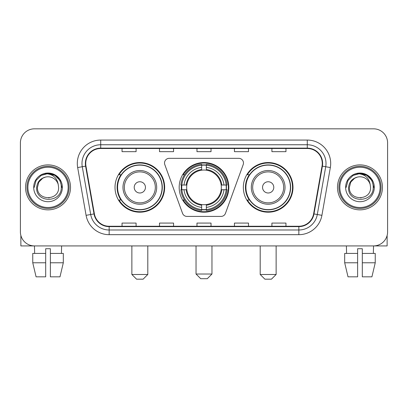 <?xml version="1.0" encoding="UTF-8"?>
<svg xmlns="http://www.w3.org/2000/svg" width="408" height="408" viewBox="0 0 408 408"><rect width="100%" height="100%" fill="white"/><g stroke="black" fill="none" stroke-linecap="round" stroke-linejoin="round"><path stroke-width="0.61" d="M164.526 163.016A4.682 4.682 0 0 0 164.806 164.618L182.534 213.328A4.682 4.682 0 0 0 186.935 216.413L221.065 216.413A4.682 4.682 0 0 0 225.466 213.328L243.194 164.618A4.682 4.682 0 0 0 238.792 158.335L169.208 158.335A4.682 4.682 0 0 0 164.526 163.016M243.341 187.374A24.822 24.822 0 0 0 268.168 212.196A24.822 24.822 0 0 0 292.99 187.374A24.822 24.822 0 0 0 268.168 162.547A24.822 24.822 0 0 0 243.341 187.374M179.178 187.374A24.822 24.822 0 0 0 204 212.196A24.822 24.822 0 0 0 228.822 187.374A24.822 24.822 0 0 0 204 162.547A24.822 24.822 0 0 0 179.178 187.374M115.01 187.374A24.822 24.822 0 0 0 139.832 212.196A24.822 24.822 0 0 0 164.659 187.374A24.822 24.822 0 0 0 139.832 162.547A24.822 24.822 0 0 0 115.01 187.374M120.962 200.017A22.715 22.715 0 0 1 120.962 174.726M181.407 189.715A22.715 22.715 0 0 1 181.407 185.033M249.298 200.017A22.715 22.715 0 0 1 249.298 174.726M20.4 142.876L20.4 231.866A14.051 14.051 0 0 0 34.45 245.917L373.55 245.917A14.051 14.051 0 0 0 387.6 231.866L387.6 142.876A14.051 14.051 0 0 0 373.55 128.826L34.45 128.826A14.051 14.051 0 0 0 20.4 142.876L20.4 231.866M25.551 187.374A22.481 22.481 0 0 0 48.032 209.855A22.481 22.481 0 0 0 70.518 187.374A22.481 22.481 0 0 0 48.032 164.893A22.481 22.481 0 0 0 25.551 187.374A22.481 22.481 0 0 0 48.032 209.855A22.481 22.481 0 0 0 70.518 187.374A22.481 22.481 0 0 0 48.032 164.893A22.481 22.481 0 0 0 25.551 187.374M337.482 187.374A22.481 22.481 0 0 0 359.968 209.855A22.481 22.481 0 0 0 382.449 187.374A22.481 22.481 0 0 0 359.968 164.893A22.481 22.481 0 0 0 337.482 187.374A22.481 22.481 0 0 0 359.968 209.855A22.481 22.481 0 0 0 382.449 187.374A22.481 22.481 0 0 0 359.968 164.893A22.481 22.481 0 0 0 337.482 187.374M85.736 163.486A14.989 14.989 0 0 1 100.725 148.497L307.275 148.497A14.989 14.989 0 0 1 322.034 166.087L313.609 213.863A14.989 14.989 0 0 1 298.85 226.246L109.15 226.246A14.989 14.989 0 0 1 94.391 213.863L85.966 166.087A14.989 14.989 0 0 1 85.736 163.486M85.364 163.486A15.361 15.361 0 0 0 85.598 166.153L94.019 213.93A15.361 15.361 0 0 0 109.15 226.624L298.85 226.624A15.361 15.361 0 0 0 313.981 213.93L322.402 166.153A15.361 15.361 0 0 0 307.275 148.124L100.725 148.124A15.361 15.361 0 0 0 85.364 163.486M77.663 167.55A23.419 23.419 0 0 1 100.725 140.066L307.275 140.066A23.419 23.419 0 0 1 330.337 167.55L321.912 215.327A23.419 23.419 0 0 1 298.85 234.677L109.15 234.677A23.419 23.419 0 0 1 86.088 215.327L77.663 167.55L82.273 166.739A18.732 18.732 0 0 1 100.725 144.753L307.275 144.753A18.732 18.732 0 0 1 325.727 166.739L317.302 214.511A18.732 18.732 0 0 1 298.85 229.995L109.15 229.995A18.732 18.732 0 0 1 90.698 214.511L82.273 166.739A18.732 18.732 0 0 1 81.993 163.486M373.55 128.826L34.45 128.826M34.654 253.414L34.45 245.917L373.55 245.917L373.345 253.414M387.6 231.866L387.6 142.876M313.981 213.93L317.302 214.511L325.727 166.739L330.337 167.55M196.972 148.497L196.972 151.669L211.028 151.669L211.028 148.497M159.508 148.497L159.508 151.669L173.558 151.669L173.558 148.497M122.038 148.497L122.038 151.669L136.088 151.669L136.088 148.497M234.442 148.497L234.442 151.669L248.492 151.669L248.492 148.497M271.912 148.497L271.912 151.669L285.962 151.669L285.962 148.497M211.028 226.246L211.028 223.074L196.972 223.074L196.972 226.246M173.558 226.246L173.558 223.074L159.508 223.074L159.508 226.246M136.088 226.246L136.088 223.074L122.038 223.074L122.038 226.246M248.492 226.246L248.492 223.074L234.442 223.074L234.442 226.246M285.962 226.246L285.962 223.074L271.912 223.074L271.912 226.246M20.869 235.467L20.869 245.917L75.2 245.917M32.757 253.414L32.757 262.783L36.083 276.833L32.757 262.783L32.757 253.414L45.691 253.414L45.691 248.727L50.378 248.727L50.378 253.414L63.311 253.414L63.311 262.783L59.986 276.833L63.311 262.783L50.378 262.783L50.378 253.414M61.618 245.917L61.414 253.414M45.691 253.414L45.691 276.833L36.083 276.833M32.757 262.783L45.691 262.783M59.986 276.833L50.378 276.833L50.378 262.783M68.172 187.374A20.14 20.14 0 0 0 48.032 167.234A20.14 20.14 0 0 0 27.892 187.374A20.14 20.14 0 0 0 48.032 207.514A20.14 20.14 0 0 0 68.172 187.374M69.11 187.374A21.078 21.078 0 0 0 48.032 166.296A21.078 21.078 0 0 0 26.959 187.374A21.078 21.078 0 0 0 48.032 208.447A21.078 21.078 0 0 0 69.11 187.374M58.619 187.374C59.267 201.027 36.802 201.027 37.449 187.374L38.867 182.08L42.743 178.204L45.405 177.118C40.163 178.546 37.245 181.963 36.664 187.374C35.537 203.475 61.761 203.062 61.282 187.374C61.363 182.932 59.716 179.255 56.34 176.348C53.264 174.104 49.847 173.227 46.089 173.706C53.009 174.252 57.059 177.873 58.237 184.559L58.619 187.374C59.267 201.027 36.802 201.027 37.449 187.374L38.867 182.08L42.743 178.204L45.405 177.118L42.743 178.204L38.867 182.08L37.449 187.374L38.867 182.08L42.743 178.204L45.405 177.118L42.743 178.204L38.867 182.08L37.449 187.374L38.867 182.08L42.743 178.204L45.405 177.118L42.743 178.204L38.867 182.08L37.449 187.374L38.867 182.08L42.743 178.204L45.405 177.118L42.743 178.204L38.867 182.08L37.449 187.374C36.802 201.027 59.267 201.027 58.619 187.374C59.267 201.027 36.802 201.027 37.449 187.374C36.802 201.027 59.267 201.027 58.619 187.374C59.267 201.027 36.802 201.027 37.449 187.374C36.802 201.027 59.267 201.027 58.619 187.374L58.237 184.559A10.588 10.588 0 0 0 45.405 177.118M33.701 187.374A14.331 14.331 0 0 0 48.032 201.705A14.331 14.331 0 0 0 62.368 187.374A14.331 14.331 0 0 0 48.032 173.043A14.331 14.331 0 0 0 33.701 187.374M49.118 197.9L48.782 197.931M46.089 173.706L41.132 175.42L36.077 180.469L34.231 187.374L36.077 180.469L41.132 175.42L48.032 173.568L54.937 175.42L59.991 180.469L61.837 187.374L59.991 180.469L54.937 175.42L48.032 173.568L41.132 175.42L36.077 180.469L34.231 187.374L36.077 180.469L41.132 175.42L48.032 173.568L54.937 175.42L59.991 180.469L61.837 187.374L59.991 180.469L54.937 175.42L48.032 173.568L41.132 175.42L36.077 180.469L34.231 187.374L36.077 180.469L41.132 175.42L48.032 173.568L54.937 175.42L59.991 180.469L61.837 187.374M207.279 278.705L200.721 278.705L196.039 274.023L211.961 274.023L207.279 278.705M206.341 209.544L206.341 210.487A23.23 23.23 0 0 0 227.113 189.715L226.17 189.715A22.292 22.292 0 0 1 206.341 209.544L206.341 207.376A20.14 20.14 0 0 0 224.002 189.715L221.172 189.715A17.33 17.33 0 0 0 206.341 170.202L206.341 165.204A22.292 22.292 0 0 1 226.17 185.033L227.113 185.033A23.23 23.23 0 0 0 206.341 164.261L206.341 165.204M181.83 189.715L180.887 189.715A23.23 23.23 0 0 0 201.659 210.487L201.659 209.544A22.292 22.292 0 0 1 181.83 189.715L183.998 189.715A20.14 20.14 0 0 0 201.659 207.376L201.659 204.546A17.33 17.33 0 0 0 221.172 189.715L221.86 189.715A18.013 18.013 0 0 1 206.341 205.234L206.341 207.376M201.659 165.204L201.659 164.261A23.23 23.23 0 0 0 180.887 185.033L181.83 185.033A22.292 22.292 0 0 1 201.659 165.204L201.659 167.372A20.14 20.14 0 0 0 183.998 185.033L186.828 185.033A17.33 17.33 0 0 0 201.659 204.546L201.659 205.234A18.013 18.013 0 0 1 186.14 189.715L183.998 189.715M181.876 189.715A22.246 22.246 0 0 1 181.876 185.033M206.341 165.25A22.246 22.246 0 0 0 201.659 165.25M226.124 185.033A22.246 22.246 0 0 1 226.124 189.715M226.17 185.033L224.002 185.033A20.14 20.14 0 0 0 206.341 167.372M224.002 189.715L226.17 189.715M201.659 207.376L201.659 209.544M221.172 185.033L224.002 185.033M206.341 204.571L206.341 205.234M201.659 204.546A17.33 17.33 0 0 1 186.828 189.715L186.14 189.715M206.341 209.498A22.246 22.246 0 0 1 201.659 209.498M183.998 185.033L181.83 185.033M201.659 170.172L201.659 167.372M206.341 170.202A17.33 17.33 0 0 0 186.828 185.033L186.14 185.033A18.013 18.013 0 0 1 201.659 169.509M206.341 170.172L206.341 169.509A18.013 18.013 0 0 1 221.86 185.033M184.513 174.726L183.187 174.726A24.358 24.358 0 0 1 228.358 187.374A24.358 24.358 0 0 1 183.187 200.017L184.513 200.017M143.111 279.174L136.558 279.174L131.871 274.487L147.798 274.487L143.111 279.174M145.452 187.374A5.62 5.62 0 0 0 139.832 181.754A5.62 5.62 0 0 0 134.212 187.374A5.62 5.62 0 0 0 139.832 192.994A5.62 5.62 0 0 0 145.452 187.374M156.692 187.374A16.861 16.861 0 0 0 139.832 170.513A16.861 16.861 0 0 0 122.971 187.374A16.861 16.861 0 0 0 139.832 204.235A16.861 16.861 0 0 0 156.692 187.374A16.861 16.861 0 0 1 139.832 204.235A16.861 16.861 0 0 1 122.971 187.374M162.083 187.374A22.246 22.246 0 0 0 139.832 165.128A22.246 22.246 0 0 0 117.586 187.374A22.246 22.246 0 0 0 139.832 209.62A22.246 22.246 0 0 0 162.083 187.374M164.189 187.374A24.358 24.358 0 0 1 119.019 200.017L121.278 200.017A22.455 22.455 0 0 0 154.693 204.214A22.455 22.455 0 0 0 154.693 170.534A22.455 22.455 0 0 0 121.278 174.726L119.019 174.726A24.358 24.358 0 0 1 164.189 187.374M271.442 279.174L264.889 279.174L260.202 274.487L276.129 274.487L271.442 279.174M273.788 187.374A5.62 5.62 0 0 0 268.168 181.754A5.62 5.62 0 0 0 262.548 187.374A5.62 5.62 0 0 0 268.168 192.994A5.62 5.62 0 0 0 273.788 187.374M285.029 187.374A16.861 16.861 0 0 0 268.168 170.513A16.861 16.861 0 0 0 251.308 187.374A16.861 16.861 0 0 0 268.168 204.235A16.861 16.861 0 0 0 285.029 187.374A16.861 16.861 0 0 1 268.168 204.235A16.861 16.861 0 0 1 251.308 187.374M290.414 187.374A22.246 22.246 0 0 0 268.168 165.128A22.246 22.246 0 0 0 245.917 187.374A22.246 22.246 0 0 0 268.168 209.62A22.246 22.246 0 0 0 290.414 187.374M292.521 187.374A24.358 24.358 0 0 1 247.35 200.017L249.609 200.017A22.455 22.455 0 0 0 283.025 204.214A22.455 22.455 0 0 0 283.025 170.534A22.455 22.455 0 0 0 249.609 174.726L247.35 174.726A24.358 24.358 0 0 1 292.521 187.374M387.131 235.467L387.131 245.917L332.8 245.917M357.622 253.414L357.622 262.783L344.689 262.783L348.014 276.833L344.689 262.783L344.689 253.414L357.622 253.414L357.622 248.727L362.309 248.727L362.309 253.414L375.243 253.414L375.243 262.783L371.918 276.833L375.243 262.783L362.309 262.783L362.309 253.414L362.309 276.833L371.918 276.833M357.622 262.783L357.622 276.833L348.014 276.833M346.382 245.917L346.586 253.414M380.108 187.374A20.14 20.14 0 0 0 359.968 167.234A20.14 20.14 0 0 0 339.828 187.374A20.14 20.14 0 0 0 359.968 207.514A20.14 20.14 0 0 0 380.108 187.374M381.041 187.374A21.078 21.078 0 0 0 359.968 166.296A21.078 21.078 0 0 0 338.89 187.374A21.078 21.078 0 0 0 359.968 208.447A21.078 21.078 0 0 0 381.041 187.374M370.551 187.374C371.198 201.027 348.733 201.027 349.381 187.374L350.798 182.08L354.674 178.204L357.342 177.118C352.094 178.546 349.182 181.963 348.595 187.374C347.468 203.475 373.692 203.062 373.213 187.374C373.295 182.932 371.647 179.255 368.271 176.348C365.196 174.104 361.779 173.227 358.02 173.706C364.941 174.252 368.99 177.873 370.168 184.559L370.551 187.374C371.198 201.027 348.733 201.027 349.381 187.374L350.798 182.08L354.674 178.204L357.342 177.118L354.674 178.204L350.798 182.08L349.381 187.374L350.798 182.08L354.674 178.204L357.342 177.118L354.674 178.204L350.798 182.08L349.381 187.374L350.798 182.08L354.674 178.204L357.342 177.118L354.674 178.204L350.798 182.08L349.381 187.374L350.798 182.08L354.674 178.204L357.342 177.118A10.588 10.588 0 0 1 370.168 184.559L370.551 187.374C371.198 201.027 348.733 201.027 349.381 187.374C348.733 201.027 371.198 201.027 370.551 187.374L370.168 184.559M345.632 187.374A14.331 14.331 0 0 0 359.968 201.705A14.331 14.331 0 0 0 374.299 187.374A14.331 14.331 0 0 0 359.968 173.043A14.331 14.331 0 0 0 345.632 187.374M361.049 197.9L360.718 197.931M358.02 173.706L353.063 175.42L348.009 180.469L346.163 187.374L348.009 180.469L353.063 175.42L359.968 173.568L366.869 175.42L371.923 180.469L373.769 187.374L371.923 180.469L366.869 175.42L359.968 173.568L353.063 175.42L348.009 180.469L346.163 187.374L348.009 180.469L353.063 175.42L359.968 173.568L366.869 175.42L371.923 180.469L373.769 187.374L371.923 180.469L366.869 175.42M346.163 187.374L348.009 180.469L353.063 175.42L359.968 173.568L366.869 175.42L371.923 180.469L373.769 187.374L371.923 180.469L366.869 175.42L359.968 173.568L353.063 175.42L348.009 180.469L346.163 187.374L348.009 180.469L353.063 175.42L359.968 173.568L366.869 175.42L371.923 180.469L373.769 187.374L371.923 180.469L366.869 175.42L359.968 173.568L353.063 175.42L348.009 180.469L346.163 187.374L348.009 180.469L353.063 175.42L359.968 173.568L366.869 175.42L371.923 180.469L373.769 187.374L371.923 180.469L366.869 175.42L359.968 173.568L353.063 175.42L348.009 180.469L346.163 187.374L348.009 180.469L353.063 175.42L359.968 173.568L366.869 175.42L371.923 180.469L373.769 187.374L371.923 180.469L366.869 175.42L359.968 173.568L353.063 175.42L348.009 180.469L346.163 187.374L348.009 180.469L353.063 175.42L359.968 173.568L366.869 175.42L371.923 180.469L373.769 187.374M307.275 140.066L307.275 148.124M82.273 166.739L85.598 166.153M109.15 234.677L109.15 226.624M298.85 226.624L298.85 234.677M86.088 215.327L94.019 213.93M322.402 166.153L325.727 166.739M100.725 140.066L100.725 148.124M317.302 214.511L321.912 215.327M206.341 204.546A17.33 17.33 0 0 0 221.172 189.715M201.659 209.707A22.455 22.455 0 0 0 206.341 209.707M226.333 189.715A22.455 22.455 0 0 0 226.333 185.033M206.341 165.036A22.455 22.455 0 0 0 201.659 165.036M155.326 187.374A15.489 15.489 0 0 0 139.832 171.885A15.489 15.489 0 0 0 124.343 187.374A15.489 15.489 0 0 0 139.832 202.863A15.489 15.489 0 0 0 155.326 187.374M283.657 187.374A15.489 15.489 0 0 0 268.168 171.885A15.489 15.489 0 0 0 252.674 187.374A15.489 15.489 0 0 0 268.168 202.863A15.489 15.489 0 0 0 283.657 187.374M211.961 245.917L211.961 274.023M196.039 245.917L196.039 274.023M147.798 245.917L147.798 274.487M131.871 245.917L131.871 274.487M276.129 245.917L276.129 274.487M260.202 245.917L260.202 274.487"/></g></svg>
